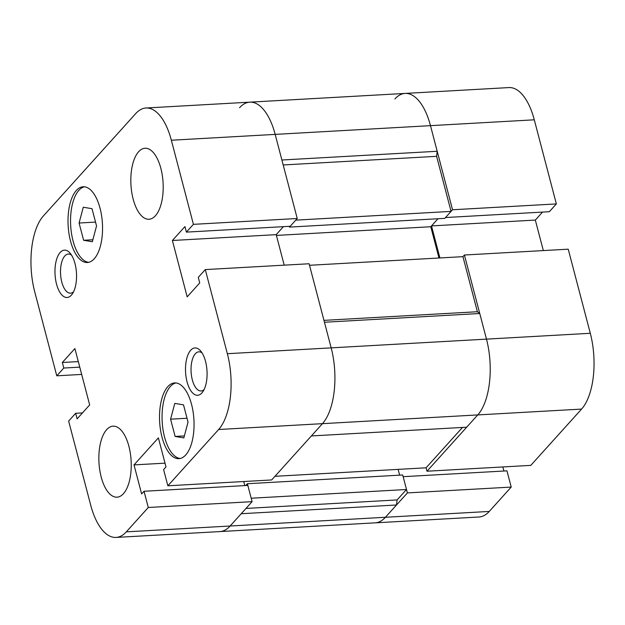 <?xml version="1.0" encoding="UTF-8"?>
<svg xmlns="http://www.w3.org/2000/svg" width="625" height="625" viewBox="0 0 625 625"><rect width="100%" height="100%" fill="white"/><g stroke="black" fill="none" stroke-linecap="round" stroke-linejoin="round"><path stroke-width="0.94" d="M186.398 232.117L184.945 226.57L172.391 240.492L187.172 296.844L199.727 282.93L198.273 277.375L205.289 269.594L227.359 353.703A56.891 25.758 86.8 0 1 218.641 429.5L167.859 485.797L163.602 469.57L166 466.906L158.383 437.875L134.008 464.898L141.625 493.93L144.023 491.266L148.281 507.492L126.312 531.852A56.891 25.758 86.8 0 1 116.062 537.422A56.891 25.758 86.8 0 1 90.711 505.188L68.641 421.078L75.664 413.297L77.117 418.852L89.672 404.93L74.891 348.57L62.336 362.492L63.789 368.039L56.773 375.82L34.703 291.711A56.891 25.758 86.8 0 1 43.422 215.914L135.75 113.563A56.891 25.758 86.8 0 1 146 108A56.891 25.758 86.8 0 1 171.352 140.234L193.422 224.344L186.398 232.117L290.219 226.281L297.234 218.5L275.172 134.391A56.891 25.758 -93.2 0 0 249.812 102.156A56.891 25.758 86.8 0 1 275.172 134.391L281.891 160.008L437.195 151.273L430.477 125.656L452.539 209.766L445.523 217.539L549.336 211.703L556.359 203.922L534.289 119.813A56.891 25.758 -93.2 0 0 508.938 87.578L405.117 93.422A56.891 25.758 -93.2 0 0 394.875 98.984M543.328 250.578L535.328 220.07L542.531 212.086M274.969 476.305L426.078 467.805L426.977 471.219L530.797 465.375L581.578 409.086A56.891 25.758 -93.2 0 0 590.297 333.289L568.227 249.18L464.414 255.016L462.937 256.656L309.508 265.289M503.914 471.023L502.844 466.945M511.219 487.078L506.961 470.852L403.148 476.688L407.406 492.914L511.219 487.078L489.25 511.438A56.891 25.758 -93.2 0 1 479 517L375.188 522.844A56.891 25.758 -93.2 0 0 385.43 517.273L407.406 492.914M171.352 140.234L430.477 125.656A56.891 25.758 -93.2 0 0 405.117 93.422L249.812 102.156A56.891 25.758 -93.2 0 0 239.57 107.727M399.648 475.156L398.133 469.375L399.648 475.156M426.977 471.219L477.758 414.922A56.891 25.758 -93.2 0 0 486.477 339.125L464.414 255.016M439.914 257.953L431.508 225.914L437.977 218.742L430.773 226.734L276.406 235.414M452.539 209.766L556.359 203.922M431.508 225.914L535.328 220.07M534.289 119.813L430.477 125.656A56.891 25.758 -93.2 0 0 405.117 93.422M283.188 164.961L436.609 156.328L437.195 151.273M289.281 226.336L289.477 227.102L295.758 220.141L451.062 211.398L436.609 156.328M289.477 227.102L444.781 218.359L451.062 211.398M172.391 240.492L276.203 234.648L283.406 226.664L276.203 234.648L284.211 265.156M438.977 258.008L430.773 226.734M323.961 320.367L477.383 311.734L462.937 256.656M205.289 269.594L309.109 263.758L331.172 347.867A56.891 25.758 86.8 0 1 322.453 423.664L477.758 414.922L466.68 427.203L311.375 435.945L322.453 423.664A56.891 25.758 -93.2 0 0 331.172 347.867L324.453 322.25L479.758 313.508L477.383 311.734M581.578 409.086L477.758 414.922A56.891 25.758 -93.2 0 0 486.477 339.125L479.758 313.508M426.078 467.805L462.492 427.445M244.789 485.602L243.719 481.523L244.789 485.602M245.977 508.437L397.094 499.937L406.508 489.5L251.203 498.234L247.398 483.719L245.75 485.547M247.398 483.719L402.703 474.984L406.508 489.5M144.023 491.266L247.844 485.43L252.102 501.656L230.125 526.016A56.891 25.758 86.8 0 1 219.883 531.578A56.891 25.758 -93.2 0 0 230.125 526.016L241.203 513.727L396.508 504.992L397.094 499.937M116.062 537.422L375.188 522.844A56.891 25.758 -93.2 0 0 385.43 517.273L396.508 504.992M56.531 284.055A23.703 10.734 -93.2 0 0 72.352 293.898A23.703 10.734 -93.2 0 0 70.062 253.125A23.703 10.734 -93.2 0 0 57.625 256.578A23.703 10.734 -93.2 0 0 56.531 284.055M187.062 381.836A23.703 10.734 -93.2 0 0 202.883 391.68A23.703 10.734 -93.2 0 0 200.594 350.906A23.703 10.734 -93.2 0 0 188.156 354.367A23.703 10.734 -93.2 0 0 187.062 381.836M162.008 437.164A37.922 17.172 -93.2 0 0 178.914 458.656A37.922 17.172 -93.2 0 0 193.93 419.82A37.922 17.172 -93.2 0 0 174.656 382.922A37.922 17.172 -93.2 0 0 162.008 437.164M70.508 241.008A37.922 17.172 -93.2 0 0 87.406 262.5A37.922 17.172 -93.2 0 0 102.422 223.664A37.922 17.172 -93.2 0 0 83.148 186.766A37.922 17.172 -93.2 0 0 70.508 241.008M101.195 477.023A35.555 16.102 -93.2 0 0 117.047 497.172A35.555 16.102 -93.2 0 0 131.125 460.766A35.555 16.102 -93.2 0 0 113.055 426.172A35.555 16.102 -93.2 0 0 101.195 477.023M133.164 199.102A35.555 16.102 -93.2 0 0 149.016 219.25A35.555 16.102 -93.2 0 0 163.086 182.844A35.555 16.102 -93.2 0 0 145.016 148.25A35.555 16.102 -93.2 0 0 133.164 199.102M218.641 429.5L322.453 423.664L271.672 479.953L167.859 485.797M81.672 374.422L56.773 375.82M79.758 367.141L63.789 368.039M175.922 382.953A37.922 17.172 -93.2 0 0 164.547 437.023A37.922 17.172 -93.2 0 0 180.172 458.477M183.844 437.898L175.117 436.438L170.594 419.18L174.789 403.391L183.516 404.852L188.039 422.109L183.844 437.898M84.422 186.797A37.922 17.172 -93.2 0 0 73.039 240.867A37.922 17.172 -93.2 0 0 88.672 262.32M92.336 241.742L83.609 240.281L79.086 223.023L83.281 207.234L92.008 208.695L96.539 225.953L92.336 241.742M92.867 239.758L83.609 240.281M95.523 222.102L79.086 223.023M184.367 435.914L175.117 436.438M187.031 418.258L170.594 419.18M202.07 352.922A19.602 8.875 -93.2 0 0 198.852 351.828A19.602 8.875 -93.2 0 0 192.32 379.859A19.602 8.875 -93.2 0 0 201.055 390.961A19.602 8.875 -93.2 0 0 204.125 389.516M71.531 255.141A19.602 8.875 -93.2 0 0 68.32 254.047A19.602 8.875 -93.2 0 0 61.789 282.07A19.602 8.875 -93.2 0 0 70.523 293.18A19.602 8.875 -93.2 0 0 73.594 291.727M297.234 218.5L193.422 224.344M165.016 463.156L134.008 464.898M252.102 501.656L148.281 507.492M82.469 412.914L75.664 413.297M78.305 361.594L62.336 362.492M126.312 531.852L489.25 511.438M227.359 353.703L590.297 333.289M146 108L249.812 102.156"/></g></svg>
